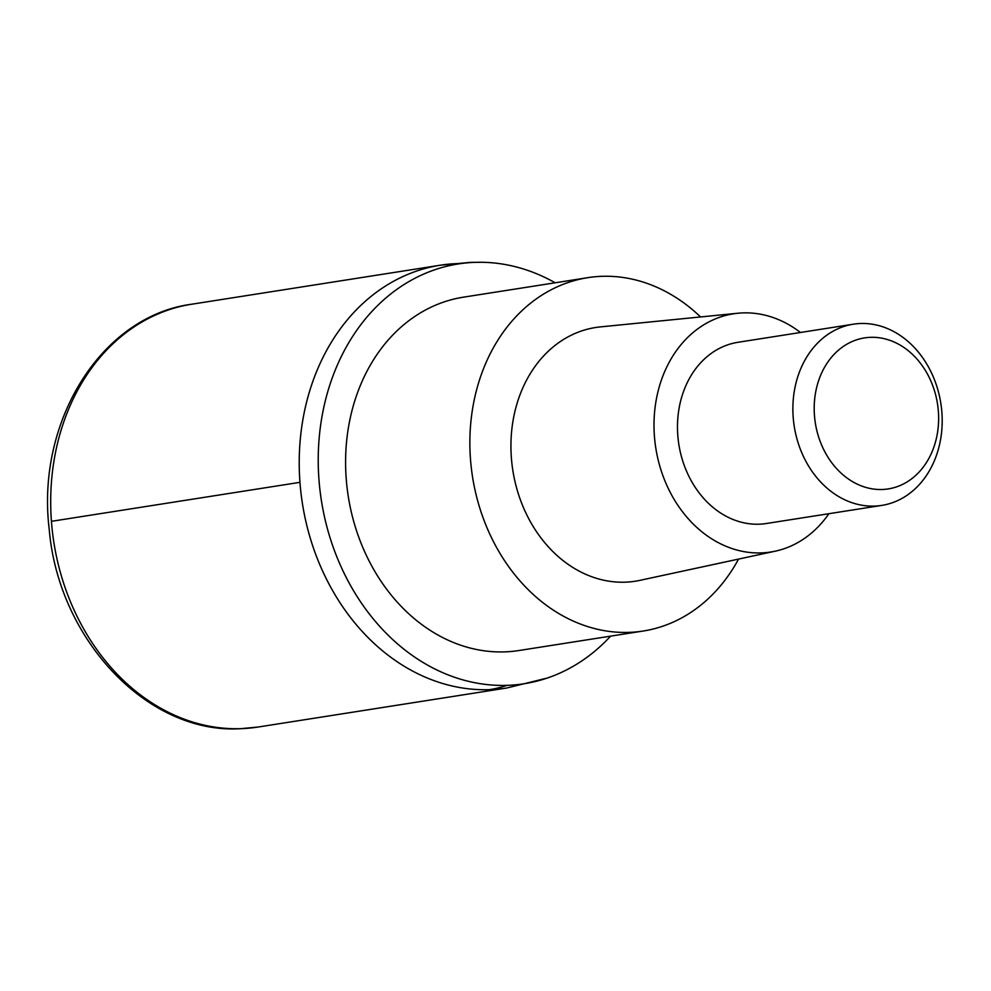 <?xml version="1.0" encoding="UTF-8"?>
<svg xmlns="http://www.w3.org/2000/svg" width="991" height="991" viewBox="0 0 991 991"><rect width="100%" height="100%" fill="white"/><g stroke="black" fill="none" stroke-linecap="round" stroke-linejoin="round"><path stroke-width="1.49" d="M610.592 636.148A212.47 171.889 -98.9 0 1 547.292 678.042A212.47 171.889 -98.9 0 1 507.095 685.351A212.47 171.889 -98.9 0 1 318.953 479.508A212.47 171.889 -98.9 0 1 475.284 262.342A305.711 178.801 -91.9 0 0 470.254 262.392L440.264 265.216A213.994 173.128 81.1 0 0 300.967 492.923A213.994 173.128 81.1 0 0 489.455 689.662A213.994 173.128 81.1 0 0 506.612 688.039A213.994 173.128 -98.9 0 1 489.455 689.662A213.994 173.128 -98.9 0 1 300.967 492.923A213.994 173.128 -98.9 0 1 440.264 265.216A213.994 173.128 -98.9 0 1 457.421 263.606M475.284 262.342A212.47 171.889 -98.9 0 1 482.072 262.281A212.47 171.889 -98.9 0 1 555.146 282.782M587.737 277.678L463.466 297.164A178.838 144.686 81.1 0 0 347.048 487.461A178.838 144.686 81.1 0 0 504.58 651.88A178.838 144.686 81.1 0 0 518.912 650.53L643.171 631.032A178.838 144.686 -98.9 0 1 628.839 632.382A178.838 144.686 -98.9 0 1 471.32 467.963A178.838 144.686 -98.9 0 1 587.737 277.678A178.838 144.686 -98.9 0 1 602.07 276.316A178.838 144.686 -98.9 0 1 700.563 316.947M738.555 559.085A178.838 144.686 -98.9 0 1 643.171 631.032M737.899 313.243L600.286 326.906A128.396 103.882 81.1 0 0 511.666 461.199A128.396 103.882 81.1 0 0 625.061 582.175A128.396 103.882 81.1 0 0 640.037 580.33L775.235 551.182A120.555 97.527 -98.9 0 1 761.175 552.916A120.555 97.527 -98.9 0 1 654.692 439.335A120.555 97.527 -98.9 0 1 737.899 313.243A120.555 97.527 -98.9 0 1 743.126 312.896A120.555 97.527 -98.9 0 1 800.468 332.493M828.897 513.697A120.555 97.527 -98.9 0 1 775.235 551.182M853.313 324.193L737.936 342.304A91.717 74.201 81.1 0 0 678.228 439.893A91.717 74.201 81.1 0 0 759.007 524.202A91.717 74.201 81.1 0 0 766.365 523.508L881.755 505.41A91.717 74.201 -98.9 0 1 874.396 506.104A91.717 74.201 -98.9 0 1 793.618 421.782A91.717 74.201 -98.9 0 1 853.313 324.193A91.717 74.201 -98.9 0 1 860.671 323.5A91.717 74.201 -98.9 0 1 941.45 407.821A91.717 74.201 -98.9 0 1 881.755 505.41M882.126 489.492A76.431 61.826 -98.9 0 1 814.453 415.452A76.431 61.826 -98.9 0 1 870.693 337.324A76.431 61.826 -98.9 0 1 938.366 411.376A76.431 61.826 -98.9 0 1 882.126 489.492M51.433 521.328L299.951 482.332M240.924 728.658A213.994 173.128 81.1 0 0 258.081 727.035L240.293 728.719C147.461 734.232 58.32 639.48 49.203 529.132C36.01 421.435 101.454 316.018 191.746 304.212A213.994 173.128 81.1 0 0 52.436 531.919A213.994 173.128 81.1 0 0 240.924 728.658M507.095 685.351A305.711 178.801 88.1 0 1 489.455 689.662M547.292 678.042L506.612 688.039L258.081 727.035M440.264 265.216L191.746 304.212M470.254 262.392L482.072 262.281"/></g></svg>
